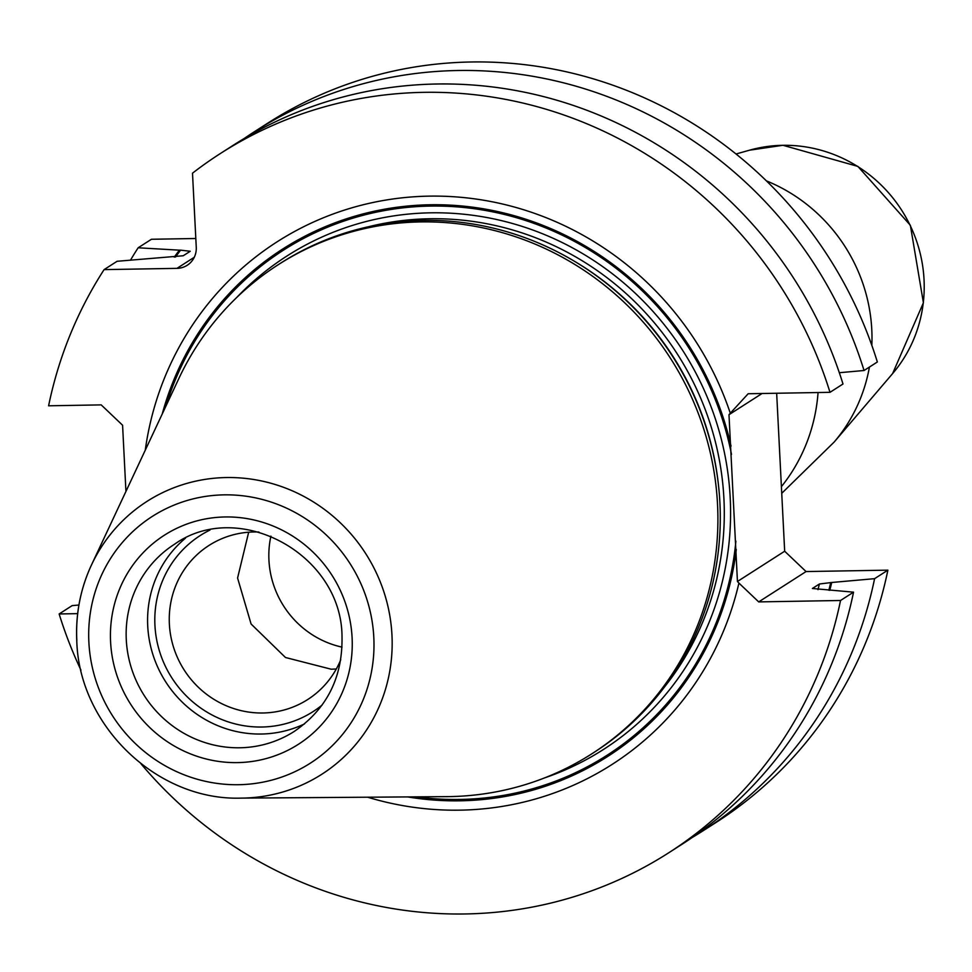 <?xml version="1.0" encoding="UTF-8"?>
<svg xmlns="http://www.w3.org/2000/svg" width="972" height="972" viewBox="0 0 972 972"><rect width="100%" height="100%" fill="white"/><g stroke="black" fill="none" stroke-linecap="round" stroke-linejoin="round"><path stroke-width="1.46" d="M829.784 590.344A377.719 363.625 -122.7 0 0 831.716 582.483L874.593 578.668L887.886 570.151A415.336 399.832 57.3 0 1 716.012 822.494L702.72 831.011A415.336 399.832 57.3 0 1 692.076 837.585M887.886 570.151L806.055 571.56L784.671 551.221L776.664 393.247M244.118 138.546A415.336 399.832 57.3 0 1 254.543 131.621L267.835 123.104A415.336 399.832 57.3 0 1 877.352 361.985L864.047 370.502L839.322 372.713M195.822 238.505L151.438 239.27L138.145 247.787A415.336 399.832 57.3 0 0 130.442 260.241M175.495 257.021A376.772 362.714 57.3 0 1 180.598 250.144L190.22 251.274L183.222 255.758L117.09 261.286L104.089 269.621A415.336 399.832 -122.7 0 0 48.6 405.798L101.197 404.887L122.581 425.226L125.935 491.419M78.914 605.021L72.135 605.629L59.146 613.964A415.336 399.832 -122.7 0 0 80.943 670.097M140.964 763.761A415.336 399.832 -122.7 0 0 668.663 852.833A415.336 399.832 -122.7 0 0 840.537 600.489L853.538 592.167A415.336 399.832 -122.7 0 1 681.651 844.51L668.663 852.833M874.593 578.668A415.336 399.832 57.3 0 1 702.72 831.011M220.486 153.454A415.336 399.832 -122.7 0 1 829.991 392.324L842.991 384.001A415.336 399.832 -122.7 0 0 233.474 145.12L220.486 153.454A415.336 399.832 -122.7 0 0 192.505 173.186L196.259 247.325A20.91 20.133 57.3 0 1 187.207 265.283A20.91 20.133 57.3 0 1 176.977 268.357L194.279 257.264M254.543 131.621A415.336 399.832 57.3 0 1 864.047 370.502M831.716 582.483L819.396 584.002L812.398 588.485L853.538 592.167M180.598 250.144L179.395 250.169A377.719 363.625 -122.7 0 0 174.267 257.106M179.395 250.169L138.145 247.787M104.089 269.621L176.977 268.357M840.537 600.489L758.707 601.899L738.914 583.078A310.384 298.805 57.3 0 1 367.635 797.21M59.146 613.964L77.675 613.636M829.991 392.324L748.161 393.745L730.3 413.209A310.384 298.805 57.3 0 0 415.457 196.684A310.384 298.805 57.3 0 0 145.265 450.182M758.707 601.899L806.055 571.56M738.914 583.078L737.444 581.487L784.671 551.221M737.444 581.487L728.988 414.704L730.3 413.209M709.244 437.789A290.507 279.669 -122.7 0 0 614.523 289.984L615.106 290.482A288.064 277.324 -122.7 0 1 709.038 437.048L709.244 437.789A290.507 279.669 -122.7 0 1 719.912 502.852A290.507 279.669 57.3 0 1 594.159 752.316L591.778 753.847A290.507 279.669 -122.7 0 0 717.53 504.383A290.507 279.669 -122.7 0 0 562.132 257.118A290.507 279.669 -122.7 0 0 278.296 264.663A290.507 279.669 -122.7 0 0 178.86 378.497L91.514 564.89A162.032 155.982 -122.7 0 0 76.837 640.536M614.523 289.984A290.507 279.669 -122.7 0 0 280.689 263.133L278.296 264.663M240.971 798.121A162.032 155.982 -122.7 0 0 391.959 635.105A162.032 155.982 -122.7 0 0 264.688 481.662A162.032 155.982 -122.7 0 0 91.514 564.89C80.433 588.777 75.524 614.061 76.776 640.742C78.999 725.792 157.112 800.819 240.971 798.121L446.804 796.639A290.507 279.669 -122.7 0 0 591.778 753.847M304.528 723.897A111.1 106.956 57.3 0 1 147.72 625.992A111.1 106.956 -122.7 0 1 185.494 538.148M258.904 532.036A91.502 88.088 -122.7 0 0 208.98 545.45A91.502 88.088 -122.7 0 0 169.371 624.012A91.502 88.088 57.3 0 0 218.311 701.893A91.502 88.088 57.3 0 0 307.711 699.524A91.502 88.088 57.3 0 0 340.747 659.757M342.047 647.133A91.502 88.088 57.3 0 1 268.94 560.212A91.502 88.088 -122.7 0 1 270.909 536.131M762.072 393.502L728.988 414.704M336.312 668.979L331.221 669.222L285.476 657.497L251.092 624.012L237.581 578.024L248.674 532.219M209.952 530.056A104.563 100.663 -122.7 0 0 200.208 535.548A104.563 100.663 -122.7 0 0 154.937 625.336A104.563 100.663 -122.7 0 0 261.857 727.02A104.563 100.663 -122.7 0 0 313.045 711.626A104.563 100.663 -122.7 0 0 322.097 705.064M817.974 589.664A367.623 353.905 -122.7 0 0 819.396 584.002M830.756 582.507A376.772 362.714 57.3 0 1 828.849 590.271M731.029 446.075A301.284 290.045 -122.7 0 0 451.312 205.189A301.284 290.045 -122.7 0 0 162.251 413.938M407.657 796.918A301.284 290.045 -122.7 0 0 736.278 549.557M731.491 454.422A299.935 288.745 -122.7 0 0 459.659 207.097A299.935 288.745 -122.7 0 0 165.945 406.041M416.393 796.858A299.935 288.745 -122.7 0 0 735.889 541.161M544.527 777.928A293.119 282.184 57.3 0 0 730.203 497.846A293.119 282.184 -122.7 0 0 543.069 233.973A293.119 282.184 -122.7 0 0 236.682 297.529M664.143 687.423A287.894 277.154 57.3 0 0 723.921 498.697A287.894 277.154 -122.7 0 0 368.874 226.658M718.344 484.02A287.894 277.154 -122.7 0 0 576.323 262.391M88.877 642.237A146.517 141.049 -122.7 0 0 238.687 784.708A146.517 141.049 -122.7 0 0 373.807 637.328A146.517 141.049 -122.7 0 0 223.997 494.857A146.517 141.049 -122.7 0 0 88.877 642.237M352.095 637.705A124.173 119.544 -122.7 0 0 225.115 516.958A124.173 119.544 -122.7 0 0 110.589 641.86A124.173 119.544 -122.7 0 0 237.569 762.607A124.173 119.544 -122.7 0 0 352.095 637.705M174.377 544.332A111.1 106.956 -122.7 0 0 126.287 639.734A111.1 106.956 57.3 0 0 185.713 734.31A111.1 106.956 57.3 0 0 294.261 731.418C326.859 709.038 342.776 677.375 342.01 636.453C341.597 554.295 238.711 498.308 174.377 544.332M781.488 486.547A176.454 169.881 -122.7 0 0 818.059 392.53M892.6 373.6A138.194 133.043 -122.7 0 0 910.157 225.419A138.194 133.043 -122.7 0 0 782.739 145.314A138.194 133.043 57.3 0 0 749.448 150.21L782.934 145.278L857.863 166.394L910.363 225.285L923.4 302.766L892.6 373.6L834.158 442.053A165.374 159.214 -122.7 0 0 869.43 367.064M871.835 345.376A165.374 159.214 -122.7 0 0 766.41 180.865M834.158 442.053L781.816 493.229M749.448 150.21L736.059 153.989"/></g></svg>
